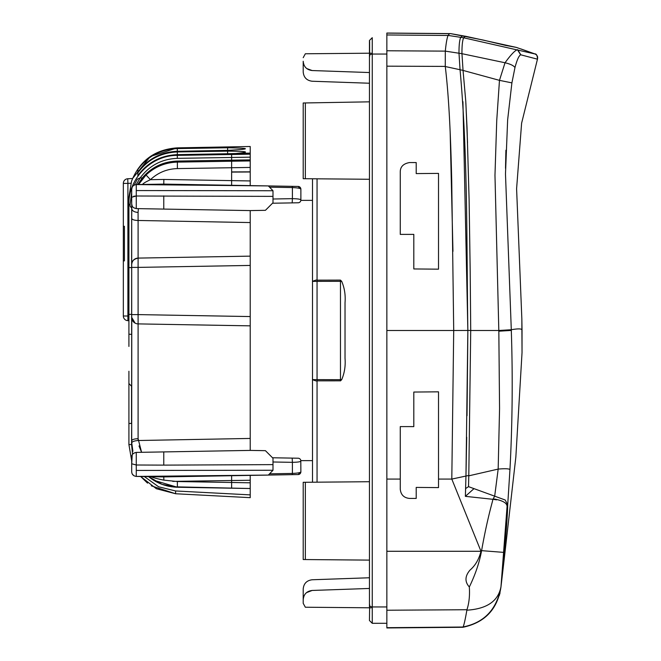 <?xml version="1.0" encoding="UTF-8"?>
<svg xmlns="http://www.w3.org/2000/svg" width="661" height="661" viewBox="0 0 661 661"><rect width="100%" height="100%" fill="white"/><g stroke="black" fill="none" stroke-linecap="round" stroke-linejoin="round"><path stroke-width="0.99" d="M249.04 475.408L268.341 475.077L250.222 475.391L250.222 488.52L177.371 487.248C166.398 486.86 156.814 483.323 148.609 476.639L162.094 484.381L177.371 487.248L171.191 486.727M163.837 478.671L163.845 479.927M131.704 440.978L131.787 443.514L131.704 440.978M132.902 451.281L131.754 442.936L132.902 451.281M151.253 485.81L175.603 493.75L250.222 497.667L250.222 488.52L171.265 486.736M131.704 201.828L131.655 267.688L128.912 267.54L128.912 197.16L131.547 181.213C139.802 160.524 155.054 149.411 177.322 147.866L250.222 146.502L250.222 185.609L248.99 185.584M250.222 159.879L231.631 160.177L231.631 161.226L250.222 160.929M250.222 153.104L231.631 153.625L231.631 160.177L177.371 161.061L177.371 162.11L231.631 161.226L231.631 185.287M227.607 147.767L177.322 148.593C160.821 149.27 147.659 156.236 137.852 169.472L137.852 172.224C147.659 158.962 160.821 151.98 177.322 151.278L227.607 150.361L227.607 147.767C251.287 148.213 251.287 149.08 227.607 150.361M137.852 173.165L137.852 175.595C147.659 162.342 160.821 155.352 177.322 154.649L227.607 153.732L227.607 151.138L177.322 151.964C160.821 152.641 147.659 159.607 137.852 172.843M272.059 189.773L268.341 185.923L250.222 185.609L273.48 186.014M132.217 206.083L131.704 203.952L131.704 189.228C131.836 186.576 133.357 185.03 136.273 184.576L268.341 185.923L163.771 184.097L163.854 179.453L250.222 180.949M131.721 317.858L135.1 323.105L131.704 317.387A6.503 6.503 0 0 0 138.099 323.898L250.222 325.848L250.222 256.137L138.099 258.096L250.222 256.137L138.099 258.096L250.222 256.137L250.222 210.586L136.273 208.603L136.273 196.003L272.993 196.375L272.993 202.753L265.425 210.322L250.222 210.586L250.222 222.559L138.099 220.477L138.099 258.096C133.596 259.153 131.465 261.318 131.704 264.598L131.704 267.391L131.704 264.598A6.503 6.503 0 0 1 137.901 258.104M153.559 480.192L177.371 487.248L177.355 481.538L231.631 482.48L231.631 475.713M250.222 488.52L231.631 488.198L231.631 482.48L250.222 482.811L250.222 488.487L177.371 487.248L168.712 486.281M250.222 482.811L250.222 475.391M298.136 474.557L292.195 474.656L292.393 473.433C297.855 473.177 300.681 472.623 300.879 471.764L298.136 474.557L300.879 471.764A2.784 2.784 0 0 1 298.136 474.557A2.784 2.784 0 0 0 300.879 471.764L300.788 460.296M292.195 458.114L298.136 458.213A2.784 2.784 0 0 1 300.879 461.006A2.784 2.784 0 0 0 300.854 460.634A2.784 2.784 0 0 1 300.879 461.006C300.631 461.799 297.805 462.246 292.393 462.336L292.195 458.114L272.522 457.767L272.993 458.238L272.993 470.26L136.273 470.442L136.273 464.997L131.704 463.774L131.704 471.772C131.836 474.424 133.357 475.97 136.273 476.424L268.341 475.077L272.993 470.26L268.341 475.077L292.195 474.656L163.771 476.903L149.634 476.655M250.222 185.617L249.304 185.592M131.812 204.927L131.704 218.361L131.704 208.132L130.093 206.141L130.093 204.621L128.912 204.456C128.259 178.511 151.303 155.145 177.322 155.376L250.222 154.195M128.912 346.438L128.912 316.024L127.904 316.008L127.904 183.394L123.334 183.394A4.644 4.644 0 0 1 127.747 178.759L132.564 178.503L127.747 178.759A4.644 4.644 0 0 0 123.334 183.394A4.644 4.644 0 0 1 127.747 178.759L127.904 183.394L130.911 183.237M131.613 181.015L131.58 181.097C139.868 160.474 155.112 149.394 177.313 147.857L177.322 158.351L250.222 157.169M298.136 186.443L300.879 189.236C300.681 188.377 297.855 187.823 292.393 187.567L292.195 186.344L298.136 186.443L300.879 189.236L300.879 199.994L300.879 189.236L298.136 186.443A2.784 2.784 0 0 1 300.879 189.236M136.273 470.442L136.273 476.424L163.771 476.903L163.854 480.134L177.355 481.538M174 476.721L153.55 476.721M134.852 322.965L131.704 317.387L131.704 267.391L138.099 267.391L138.099 258.096A6.503 6.503 0 0 0 131.704 264.598L131.704 218.361A6.503 2.115 0 0 0 138.099 220.477C134.208 220.336 132.076 219.634 131.704 218.361M137.281 179.238L134.208 185.105L137.281 179.238L139.859 177.983L142.239 177.974C151.46 167.2 163.168 161.565 177.371 161.061M142.512 178.387L142.652 177.569L142.239 177.974L137.703 184.551M142.652 178.098L138.455 184.543M138.554 184.535L146.04 174.991C154.864 166.762 165.308 162.466 177.371 162.11L177.371 168.596L250.222 167.431M130.093 204.621L131.704 192.244L130.093 204.621M128.912 341.803L128.912 267.54L128.912 314.446L131.704 314.297M128.912 342.224L128.912 316.098M128.912 209.752L128.912 207.752M312.496 200.366L300.854 200.366A2.784 2.784 0 0 0 300.879 199.994L300.788 200.704M163.854 480.134C157.376 478.837 153.088 477.688 150.981 476.68M177.322 158.351C161.788 158.979 149.386 165.523 140.132 177.974L136.216 184.576M142.569 184.469C142.95 183.56 145.569 181.965 150.427 179.685L146.04 174.991M128.912 320.668L127.904 320.651A4.644 4.644 0 0 1 123.334 316.008L123.334 260.913L123.334 316.008L127.904 316.008L127.904 320.651M131.655 208.132L130.093 206.141M269.556 473.821L292.393 473.433L292.393 462.336L272.993 461.989M138.38 208.636L138.075 212.421C134.191 212.148 132.068 210.818 131.704 208.422L131.836 205.059M138.075 212.421L138.099 220.477M131.704 314.603L138.099 314.603L138.099 323.898L250.222 325.848L138.099 323.898L138.099 438.697C134.208 438.838 132.076 439.532 131.704 440.78L131.754 442.936C132.076 441.631 134.208 440.829 138.141 440.515L138.099 438.697L141.594 452.306L139.017 445.985M123.334 226.26L124.408 226.318L123.334 226.26L123.334 183.394L123.334 260.913L124.408 260.864L124.408 226.318L124.408 260.864M205.117 475.722L148.213 476.3M163.771 184.097L136.273 184.576L136.273 190.558L272.993 190.74L268.341 185.923L292.195 186.344M269.556 187.179L292.393 187.567L292.393 198.655L272.993 199.011L272.993 201.836M131.704 463.774L132.217 454.917M131.704 460.899L128.912 444.556L131.704 460.899L131.704 471.772M133.836 453.14L136.273 452.397C133.167 453.049 131.638 454.594 131.704 457.04M132.283 474.028L133.745 475.623L132.283 474.028M163.771 451.917L136.273 452.397L136.273 464.997L163.771 465.121L163.771 451.917L250.222 450.405L265.425 450.67L272.993 458.238M128.912 385.594L128.912 414.703M147.527 483.125L140.669 476.498L147.527 483.125M131.704 423.453L131.556 444.556L132.588 454.305L131.556 444.556L128.912 444.556L128.912 371.251M133.828 207.86L136.273 208.603C133.167 207.951 131.638 206.406 131.704 203.952M163.771 209.083L163.771 195.871M272.993 190.74L272.993 196.375M136.273 190.558L136.273 196.003L131.704 197.226M131.704 189.228L132.217 187.104M169.299 486.397L166.349 485.728M169.266 486.389L166.465 485.752M132.729 450.505L131.779 443.457M131.704 436.896L131.704 440.821M131.704 430.352L131.704 429.41M131.704 430.443L131.704 432.005M138.099 438.697C134.208 438.838 132.076 439.532 131.704 440.78L131.704 437.169M298.136 202.778A2.784 2.784 0 0 0 300.879 199.994C300.631 199.201 297.805 198.754 292.393 198.655L292.195 202.886L298.136 202.778A2.784 2.784 0 0 0 300.879 199.994A2.784 2.784 0 0 1 298.136 202.778M292.195 202.886L272.522 203.233M131.77 318.305L131.704 440.185M133.679 196.226L136.273 196.003M131.704 267.688L131.655 334.392L128.912 334.202M272.993 464.625L163.771 465.121M250.222 494.882L175.603 490.966L158.59 486.769L144.338 476.564L158.582 486.769L175.603 490.966L175.603 493.75L156.36 488.727L140.669 476.498M250.222 265.433L250.222 256.137L250.222 265.433L138.099 267.391L138.099 314.603L250.222 316.561L250.222 325.848L138.099 323.898M138.141 440.515L250.222 438.441L250.222 450.405L250.222 316.561M341.687 379.67L340.465 379.67L340.465 380.893L341.687 379.67C344.538 372.978 345.645 365.839 345.025 358.245L345.025 302.755C345.645 295.161 344.538 288.022 341.687 281.33L340.465 280.107L317.057 280.157C316.958 279.727 315.437 280.132 312.496 281.379L312.496 178.776M312.496 482.224L312.496 281.379L340.465 281.33L340.465 280.107L317.057 280.157L317.057 178.817M340.465 380.827L317.057 380.843C316.958 381.273 315.437 380.868 312.496 379.621L317.057 379.621L317.057 280.157M505.706 45.435L483.009 40.015L450.595 33.612L449.505 33.661L448.026 35.479C446.952 38.297 446.051 43.51 445.307 51.128L445.274 66.53L460.048 69.719L458.99 53.202C458.965 45.138 459.552 39.842 460.75 37.313L462.659 35.76L465.394 36.297L463.667 37.784L534.939 53.962C537.211 55.012 538.054 56.755 537.459 59.201L521.612 123.186L516.596 188.732L521.843 318.825L522.033 352.619L515.853 456.999L504.013 560.858L502.707 569.047L503.665 556.017L502.831 567.584M462.931 101.678L467.856 330.5C466.534 244.074 467.971 156.723 460.048 69.719L463.039 70.413L461.956 53.69L505.029 62.762C510.441 64.051 513.754 65.654 514.969 67.579C517.001 59.953 518.893 55.698 520.653 54.83L517.439 49.74C515.026 50.352 510.887 54.698 505.029 62.762L499.468 80.353L496.733 120.649L494.973 175.33L498.832 331.194L499.559 408.672L498.171 469.087L494.684 496.171L505.144 499.98L507.722 504.682L505.665 537.294M507.053 507.185L507.722 504.69L507.053 507.185L507.714 504.69L509.953 469.574C512.391 423.742 512.845 377.365 511.308 330.434L511.267 328.996M504.013 560.858L500.922 587.29C497.427 609.343 484.761 622.67 462.915 627.281L463.088 626.95C463.989 625.124 465.245 619.539 466.864 610.194C486.959 608.913 498.328 601.08 500.98 586.671L507.02 507.144L503.558 560.305C506.07 534.567 507.458 516.026 507.722 504.69C507.433 516.456 506.045 534.989 503.558 560.305C506.062 534.708 507.441 516.167 507.722 504.69L509.953 469.574C508.978 468.666 505.045 468.509 498.171 469.087L468.789 475.837M502.781 566.568L502.385 571.145M501.864 577.094L501.393 582.217M511.267 328.988L511.217 327.55M505.516 168.291L505.905 150.262M514.969 67.579L511.903 82.873L499.468 80.353L463.039 70.413L465.741 100.819L467.03 127.788L469.12 200.167L470.194 272.002L470.723 330.5L468.798 475.474L468.517 486.645L465.625 488.562L465.369 496.345L465.955 476.052L468.798 475.474M511.903 82.873L507.64 119.897L505.483 173.967L511.292 329.732C518.431 328.492 522.008 328.641 522.033 330.17L522.033 352.619M534.782 53.88L534.724 53.863C536.443 53.731 537.36 55.499 537.467 59.184L520.868 54.83L517.679 49.715M534.675 53.847L516.348 47.402L465.286 36.198M466.864 610.194L466.939 609.731C469.103 603.129 469.897 595.544 469.327 586.976C464.658 581.754 464.89 576.119 470.029 570.079C475.325 565.543 478.977 559.28 480.985 551.282L451.802 479.076L465.955 476.052L466.699 437.185M492.519 501.021L492.924 499.311L496.618 499.848L494.321 499.005C503.327 500.674 507.557 503.393 507.02 507.144M499.072 86.541L499.146 85.294M445.274 66.53C449.373 100.398 450.843 143.561 451.727 180.817L453.71 330.5L470.723 330.442M467.534 142.793L465.889 103.273M462.857 627.289L386.859 627.95L462.89 627.281L386.859 627.95L386.859 610.227L466.939 609.731L466.848 610.194M499.848 593.694L500.038 592.876M503.913 552.398L481.588 550.654C484.703 533.039 488.256 516.877 492.238 502.178L492.924 499.311L494.684 496.171L492.924 499.311L465.369 496.345L473.995 488.636L468.517 486.645M502.525 570.633L500.98 586.671C496.981 609.26 484.356 622.687 463.088 626.95M469.327 586.976C475.391 574.434 479.481 562.329 481.588 550.654L481.059 550.671M438.516 479.076L438.516 391.833L413.811 392.047L413.811 426.609L400.26 426.601L400.26 489.14C400.822 494.783 403.921 497.882 409.556 498.435L416.207 498.435L416.207 487.413L438.516 487.603L438.516 479.076L451.802 479.076L453.71 330.5L386.859 330.5L386.859 33.05L448.811 33.587M494.684 496.171L473.995 488.636M450.769 33.612L447.894 33.587M449.687 33.604L450.595 33.612M511.036 46.41L512.515 46.691M510.978 46.402L515.935 47.336M386.859 50.773L445.307 51.128L461.956 53.69C461.907 45.568 462.477 40.263 463.667 37.784L463.7 37.718M464.204 36.942L464.939 36.372M409.556 162.556C403.4 163.631 400.302 166.729 400.26 171.852L400.26 234.391L413.811 234.391L413.811 268.953L438.516 269.167L438.516 173.397L416.207 173.587L416.207 162.565L409.556 162.556M450.141 131.423L452.959 251.362M449.497 33.661L450.562 33.604L449.497 33.661M462.659 35.76L450.562 33.604M386.859 610.227L386.859 330.5M505.467 45.394L516.348 47.402M505.549 530.139L505.822 526.222M505.88 525.33L506.119 521.736M506.194 520.571L506.309 518.761M506.318 518.604L506.351 518.059M506.417 517.125L506.739 511.936M497.774 497.295L494.717 496.18M507.012 507.334L503.665 556.017L507.012 507.334M369.458 607.79L369.458 40.486L372.25 37.694L372.25 54.053L386.859 54.053M369.631 55.359L369.631 41.445M372.25 54.053C370.119 54.318 369.251 55.202 369.631 56.706C369.251 55.21 370.119 54.326 372.25 54.062L386.859 54.062M369.631 604.294C369.251 605.798 370.119 606.674 372.25 606.938L386.859 606.938L386.859 551.282L480.985 551.282M369.458 101.835L305.341 102.951L369.458 101.835M303.639 178.701L303.201 178.693L303.201 102.992L305.341 102.951L305.341 178.718L369.458 179.271M303.201 178.693L305.341 178.718M386.859 623.298L372.25 623.306L369.458 620.514L369.631 605.641M372.25 623.306L369.458 620.514L372.25 623.298L372.25 606.947L386.859 606.947M372.25 606.947C370.119 606.682 369.251 605.807 369.631 604.303M312.174 579.763C306.696 580.465 303.705 583.556 303.201 589.05C303.705 583.556 306.696 580.465 312.174 579.763L369.458 577.764L312.174 579.763C306.696 580.465 303.705 583.556 303.201 589.05L303.201 603.319L305.341 607.228L303.201 603.319L303.201 599.742C303.705 594.247 306.696 591.149 312.174 590.455L306.506 592.636M371.201 53.194L305.341 53.772L303.201 57.681L305.341 53.772L303.201 57.681L305.341 53.772L371.201 53.194M303.201 71.942C303.705 77.444 306.696 80.535 312.174 81.237C306.696 80.535 303.705 77.444 303.201 71.942L303.201 61.258C303.705 66.753 306.696 69.843 312.174 70.545L306.754 68.562M369.458 83.236L312.174 81.237L369.458 83.236M369.458 72.545L312.174 70.545M371.201 607.806L305.341 607.228M369.458 588.455L312.174 590.455L369.458 588.455M303.201 603.319L303.201 589.05M303.201 600.725L303.201 599.742M369.458 560.115L305.341 559.553L305.341 482.282L369.458 481.72L303.201 482.299L303.201 559.537L303.639 559.537M305.341 559.553L303.201 559.537M300.879 461.006A2.784 2.784 0 0 0 300.854 460.634L312.496 460.634L312.496 281.379M241.282 153.294L236.721 153.393C250.874 152.03 247.842 151.27 227.607 151.138M177.313 147.866L250.213 146.502L177.313 147.857L150.344 156.483L132.564 178.503M250.222 480.25L172.744 481.39M227.607 153.732L231.631 153.625M163.854 179.453L150.427 179.685C158.012 172.595 166.993 168.902 177.371 168.596M128.912 383.529L131.655 386.321L131.704 334.392M131.556 386.313L131.556 423.453L128.912 423.453M128.912 267.54L128.912 314.446M317.057 482.183L317.057 379.621L340.465 379.67L340.465 280.107M341.687 281.33L340.465 281.33M498.832 331.194L511.308 330.434M470.723 330.5L498.815 330.5L511.292 329.732M467.856 332.095L467.021 415.711M467.856 330.5L465.955 476.052M448.042 35.413L463.667 37.784M449.505 33.661L386.859 33.116M463.047 627.025L386.859 627.686M448.026 35.479L386.859 34.967M445.266 66.406L386.859 66.174M400.26 479.076L386.859 479.076M466.939 609.731L389.643 610.21M372.25 606.938L372.25 54.062M131.704 208.959L131.704 210.545M138.099 258.096C134.208 258.534 132.076 260.698 131.704 264.598M250.222 171.984L231.631 172.091M250.222 171.843L231.631 171.918M502.707 569.187L502.211 573.145M503.682 555.81L501.534 581.159M522.033 330.17L521.843 318.825L522.033 330.17M464.782 36.148L462.659 35.752M499.41 595.346L500.939 587.199M534.699 53.855L520.67 48.848M534.823 53.896L535.699 54.318M537.484 56.59L537.649 57.333"/></g></svg>
